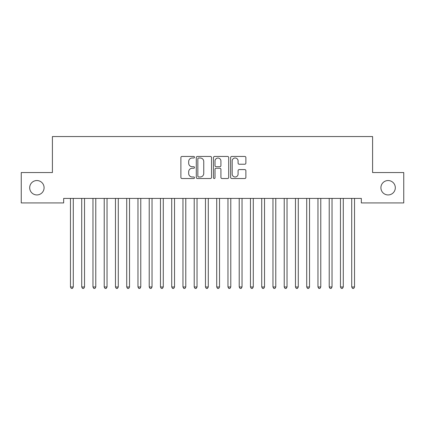 <?xml version="1.0" encoding="UTF-8"?>
<svg xmlns="http://www.w3.org/2000/svg" width="425" height="425" viewBox="0 0 425 425"><rect width="100%" height="100%" fill="white"/><g stroke="black" fill="none" stroke-linecap="round" stroke-linejoin="round"><path stroke-width="0.64" d="M194.501 157.218A0.776 0.776 0 0 0 193.726 156.448L181.996 156.448A1.105 1.105 0 0 0 180.891 157.553L180.891 177.427A1.105 1.105 0 0 0 181.996 178.532L193.726 178.532A0.776 0.776 0 0 0 194.501 177.756A0.776 0.776 0 0 0 193.726 176.986L192.212 176.986A3.533 3.533 0 0 1 188.673 173.453L188.673 171.796A3.533 3.533 0 0 1 192.212 168.263L193.726 168.263A0.776 0.776 0 0 0 194.501 167.487A0.776 0.776 0 0 0 193.726 166.717L192.212 166.717A3.533 3.533 0 0 1 188.673 163.184L188.673 161.527A3.533 3.533 0 0 1 192.212 157.994L193.726 157.994A0.776 0.776 0 0 0 194.501 157.218M380.912 187.738A7.198 7.198 0 0 0 388.11 194.937A7.198 7.198 0 0 0 395.314 187.738A7.198 7.198 0 0 0 388.11 180.54A7.198 7.198 0 0 0 380.912 187.738M29.686 187.738A7.198 7.198 0 0 0 36.89 194.937A7.198 7.198 0 0 0 44.088 187.738A7.198 7.198 0 0 0 36.89 180.54A7.198 7.198 0 0 0 29.686 187.738M244.773 164.231A1.105 1.105 0 0 0 245.878 163.126L245.878 157.553A1.105 1.105 0 0 0 244.773 156.448L231.742 156.448A1.105 1.105 0 0 0 230.637 157.553L230.637 177.427A1.105 1.105 0 0 0 231.742 178.532L244.773 178.532A1.105 1.105 0 0 0 245.878 177.427L245.878 170.691A1.105 1.105 0 0 0 244.773 169.586L239.195 169.586A1.105 1.105 0 0 0 238.09 170.691L238.09 174.032A2.954 2.954 0 0 1 235.137 176.986A2.954 2.954 0 0 1 232.183 174.032L232.183 160.947A2.954 2.954 0 0 1 235.137 157.994A2.954 2.954 0 0 1 238.09 160.947L238.09 163.126A1.105 1.105 0 0 0 239.195 164.231L244.773 164.231M361.335 198.427L63.665 198.427L63.665 202.927L21.25 202.927L21.25 172.55L52.413 172.55L52.413 136.553L372.587 136.553L372.587 172.55L403.75 172.55L403.75 202.927L361.335 202.927L361.335 198.427M211.533 157.553A1.105 1.105 0 0 0 210.428 156.448L197.397 156.448A1.105 1.105 0 0 0 196.297 157.553L196.297 177.427A1.105 1.105 0 0 0 197.397 178.532L210.428 178.532A1.105 1.105 0 0 0 211.533 177.427L211.533 157.553M214.572 156.448L227.603 156.448A1.105 1.105 0 0 1 228.703 157.553L228.703 177.427A1.105 1.105 0 0 1 227.603 178.532L222.025 178.532A1.105 1.105 0 0 1 220.92 177.427L220.92 169.368A1.105 1.105 0 0 0 219.815 168.263L216.118 168.263A1.105 1.105 0 0 0 215.013 169.368L215.013 177.756A0.776 0.776 0 0 1 214.237 178.532A0.776 0.776 0 0 1 213.467 177.756L213.467 157.553A1.105 1.105 0 0 1 214.572 156.448M198.613 157.994A0.776 0.776 0 0 0 197.843 158.764L197.843 176.21A0.776 0.776 0 0 0 198.613 176.986L200.218 176.986A3.533 3.533 0 0 0 203.75 173.453L203.75 161.527A3.533 3.533 0 0 0 200.218 157.994L198.613 157.994M220.92 161.001A2.954 2.954 0 0 0 217.967 158.047A2.954 2.954 0 0 0 215.013 161.001L215.013 165.612A1.105 1.105 0 0 0 216.118 166.717L219.815 166.717A1.105 1.105 0 0 0 220.92 165.612L220.92 161.001M70.322 198.427L70.385 198.592A1.126 1.126 0 0 1 70.47 199.012L70.47 286.987L73.281 286.987L73.281 199.012A1.126 1.126 0 0 1 73.36 198.592L73.429 198.427M73.281 286.987L72.436 288.447L71.315 288.447L70.47 286.987M81.573 198.427L81.637 198.592A1.126 1.126 0 0 1 81.717 199.012L81.717 286.987L84.532 286.987L84.532 199.012A1.126 1.126 0 0 1 84.612 198.592L84.681 198.427M84.532 286.987L83.688 288.447L82.562 288.447L81.717 286.987M92.82 198.427L92.889 198.592A1.126 1.126 0 0 1 92.969 199.012L92.969 286.987L95.779 286.987L95.779 199.012A1.126 1.126 0 0 1 95.864 198.592L95.928 198.427M95.779 286.987L94.94 288.447L93.813 288.447L92.969 286.987M104.072 198.427L104.136 198.592A1.126 1.126 0 0 1 104.221 199.012L104.221 286.987L107.031 286.987L107.031 199.012A1.126 1.126 0 0 1 107.111 198.592L107.18 198.427M107.031 286.987L106.186 288.447L105.06 288.447L104.221 286.987M115.318 198.427L115.387 198.592A1.126 1.126 0 0 1 115.467 199.012L115.467 286.987L118.283 286.987L118.283 199.012A1.126 1.126 0 0 1 118.363 198.592L118.432 198.427M118.283 286.987L117.438 288.447L116.312 288.447L115.467 286.987M126.57 198.427L126.639 198.592A1.126 1.126 0 0 1 126.719 199.012L126.719 286.987L129.529 286.987L129.529 199.012A1.126 1.126 0 0 1 129.614 198.592L129.678 198.427M129.529 286.987L128.69 288.447L127.564 288.447L126.719 286.987M137.822 198.427L137.886 198.592A1.126 1.126 0 0 1 137.971 199.012L137.971 286.987L140.781 286.987L140.781 199.012A1.126 1.126 0 0 1 140.861 198.592L140.93 198.427M140.781 286.987L139.937 288.447L138.81 288.447L137.971 286.987M149.069 198.427L149.138 198.592A1.126 1.126 0 0 1 149.218 199.012L149.218 286.987L152.033 286.987L152.033 199.012A1.126 1.126 0 0 1 152.113 198.592L152.177 198.427M152.033 286.987L151.188 288.447L150.062 288.447L149.218 286.987M160.321 198.427L160.39 198.592A1.126 1.126 0 0 1 160.469 199.012L160.469 286.987L163.28 286.987L163.28 199.012A1.126 1.126 0 0 1 163.365 198.592L163.428 198.427M163.28 286.987L162.435 288.447L161.314 288.447L160.469 286.987M171.572 198.427L171.636 198.592A1.126 1.126 0 0 1 171.721 199.012L171.721 286.987L174.532 286.987L174.532 199.012A1.126 1.126 0 0 1 174.611 198.592L174.68 198.427M174.532 286.987L173.687 288.447L172.561 288.447L171.721 286.987M182.819 198.427L182.888 198.592A1.126 1.126 0 0 1 182.968 199.012L182.968 286.987L185.783 286.987L185.783 199.012A1.126 1.126 0 0 1 185.863 198.592L185.927 198.427M185.783 286.987L184.939 288.447L183.812 288.447L182.968 286.987M194.071 198.427L194.14 198.592A1.126 1.126 0 0 1 194.22 199.012L194.22 286.987L197.03 286.987L197.03 199.012A1.126 1.126 0 0 1 197.115 198.592L197.179 198.427M197.03 286.987L196.185 288.447L195.064 288.447L194.22 286.987M205.323 198.427L205.387 198.592A1.126 1.126 0 0 1 205.466 199.012L205.466 286.987L208.282 286.987L208.282 199.012A1.126 1.126 0 0 1 208.362 198.592L208.431 198.427M208.282 286.987L207.437 288.447L206.311 288.447L205.466 286.987M216.569 198.427L216.638 198.592A1.126 1.126 0 0 1 216.718 199.012L216.718 286.987L219.534 286.987L219.534 199.012A1.126 1.126 0 0 1 219.613 198.592L219.677 198.427M219.534 286.987L218.689 288.447L217.563 288.447L216.718 286.987M227.821 198.427L227.885 198.592A1.126 1.126 0 0 1 227.97 199.012L227.97 286.987L230.78 286.987L230.78 199.012A1.126 1.126 0 0 1 230.86 198.592L230.929 198.427M230.78 286.987L229.936 288.447L228.815 288.447L227.97 286.987M239.073 198.427L239.137 198.592A1.126 1.126 0 0 1 239.217 199.012L239.217 286.987L242.032 286.987L242.032 199.012A1.126 1.126 0 0 1 242.112 198.592L242.181 198.427M242.032 286.987L241.188 288.447L240.061 288.447L239.217 286.987M250.32 198.427L250.389 198.592A1.126 1.126 0 0 1 250.468 199.012L250.468 286.987L253.279 286.987L253.279 199.012A1.126 1.126 0 0 1 253.364 198.592L253.428 198.427M253.279 286.987L252.439 288.447L251.313 288.447L250.468 286.987M261.572 198.427L261.635 198.592A1.126 1.126 0 0 1 261.72 199.012L261.72 286.987L264.531 286.987L264.531 199.012A1.126 1.126 0 0 1 264.61 198.592L264.679 198.427M264.531 286.987L263.686 288.447L262.565 288.447L261.72 286.987M272.823 198.427L272.887 198.592A1.126 1.126 0 0 1 272.967 199.012L272.967 286.987L275.783 286.987L275.783 199.012A1.126 1.126 0 0 1 275.862 198.592L275.931 198.427M275.783 286.987L274.938 288.447L273.812 288.447L272.967 286.987M284.07 198.427L284.139 198.592A1.126 1.126 0 0 1 284.219 199.012L284.219 286.987L287.029 286.987L287.029 199.012A1.126 1.126 0 0 1 287.114 198.592L287.178 198.427M287.029 286.987L286.19 288.447L285.063 288.447L284.219 286.987M295.322 198.427L295.386 198.592A1.126 1.126 0 0 1 295.471 199.012L295.471 286.987L298.281 286.987L298.281 199.012A1.126 1.126 0 0 1 298.361 198.592L298.43 198.427M298.281 286.987L297.436 288.447L296.31 288.447L295.471 286.987M306.568 198.427L306.638 198.592A1.126 1.126 0 0 1 306.717 199.012L306.717 286.987L309.533 286.987L309.533 199.012A1.126 1.126 0 0 1 309.612 198.592L309.682 198.427M309.533 286.987L308.688 288.447L307.562 288.447L306.717 286.987M317.82 198.427L317.889 198.592A1.126 1.126 0 0 1 317.969 199.012L317.969 286.987L320.779 286.987L320.779 199.012A1.126 1.126 0 0 1 320.864 198.592L320.928 198.427M320.779 286.987L319.94 288.447L318.814 288.447L317.969 286.987M329.072 198.427L329.136 198.592A1.126 1.126 0 0 1 329.221 199.012L329.221 286.987L332.031 286.987L332.031 199.012A1.126 1.126 0 0 1 332.111 198.592L332.18 198.427M332.031 286.987L331.187 288.447L330.06 288.447L329.221 286.987M340.319 198.427L340.388 198.592A1.126 1.126 0 0 1 340.467 199.012L340.467 286.987L343.283 286.987L343.283 199.012A1.126 1.126 0 0 1 343.363 198.592L343.427 198.427M343.283 286.987L342.438 288.447L341.312 288.447L340.467 286.987M351.571 198.427L351.64 198.592A1.126 1.126 0 0 1 351.719 199.012L351.719 286.987L354.53 286.987L354.53 199.012A1.126 1.126 0 0 1 354.615 198.592L354.678 198.427M354.53 286.987L353.685 288.447L352.564 288.447L351.719 286.987"/></g></svg>
